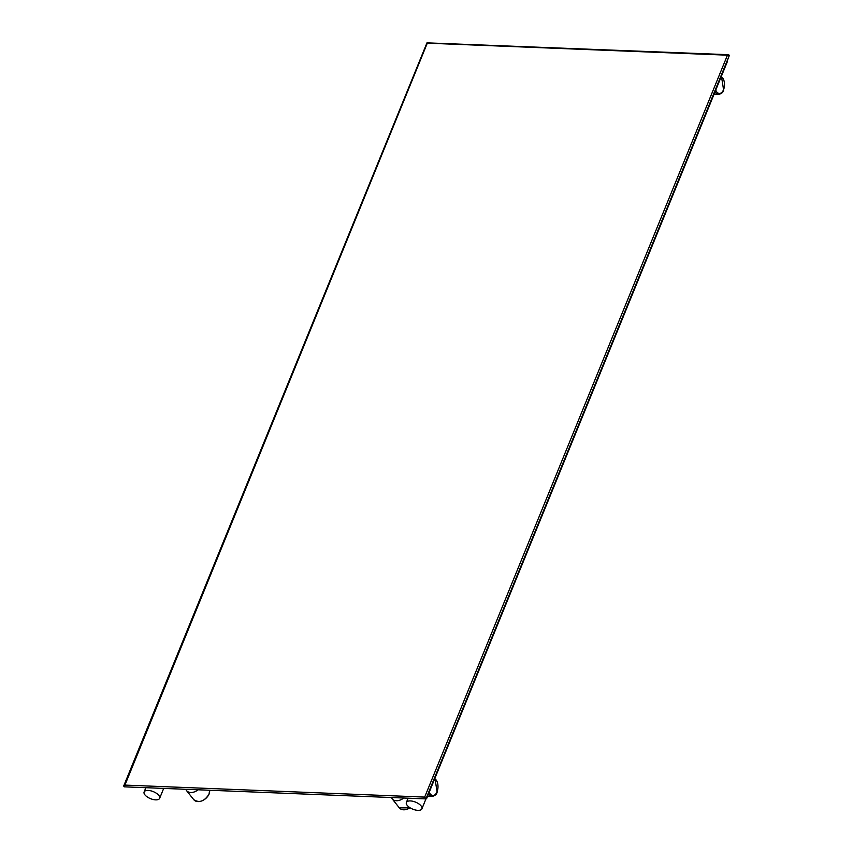 <?xml version="1.0" encoding="UTF-8"?>
<svg xmlns="http://www.w3.org/2000/svg" width="853" height="853" viewBox="0 0 853 853"><rect width="100%" height="100%" fill="white"/><g stroke="black" fill="none" stroke-linecap="round" stroke-linejoin="round"><path stroke-width="1.28" d="M123.877 786.423L124.421 786.839L124.538 785.08L424.677 797.097L727.449 55.178L427.3 43.172L124.314 786.615M425.711 798.898L124.421 786.839L425.711 798.898L424.677 797.097L426.031 798.685L729.251 55.648L727.449 55.178L729.123 55.424M426.617 798.611L727.534 61.213L426.308 798.813M729.123 55.125L728.579 54.709L729.262 55.637L726.884 61.874L729.262 55.616M148.134 790.422A8.391 3.785 22.2 0 1 156.525 793.354A8.391 3.785 22.2 0 1 159.65 798.312A8.391 3.785 22.2 0 1 155.63 799.858A8.391 3.785 22.2 0 1 147.238 796.926A8.391 3.785 22.2 0 1 144.114 791.968A8.391 3.785 22.2 0 1 148.134 790.422M410.4 800.924A8.391 3.785 22.2 0 1 418.791 803.846A8.391 3.785 22.2 0 1 421.915 808.804A8.391 3.785 22.2 0 1 417.895 810.35A8.391 3.785 22.2 0 1 409.493 807.418A8.391 3.785 22.2 0 1 406.38 802.47A8.391 3.785 22.2 0 1 410.4 800.924M715.059 91.783A9.5 5.31 92.3 0 0 718.546 94.416L714.068 94.235M428.569 793.823A9.5 5.31 92.3 0 0 432.044 796.446L427.566 796.265M429.262 792.138A8.541 4.777 92.3 0 0 437.035 791.797A8.541 4.777 92.3 0 0 434.71 778.757M715.752 90.098A8.541 4.777 92.3 0 0 723.525 89.757A8.541 4.777 92.3 0 0 721.211 76.727M206.948 797.31A9.18 6.387 141.5 0 1 203.345 800.178M410.101 807.812L399.332 807.866A9.5 6.611 141.5 0 0 410.016 807.759A9.18 6.387 141.5 0 1 408.95 808.409M209.593 790.251A9.5 6.611 141.5 0 1 209.017 794.036A9.5 6.611 141.5 0 1 201.66 800.946A9.5 6.611 141.5 0 1 193.716 799.634C199.271 803.217 204.379 801.383 209.049 794.154L209.614 790.251M185.741 789.292L186.508 790.56A9.5 6.611 -38.5 0 0 198.099 789.793M391.346 797.523L392.124 798.792A9.5 6.611 -38.5 0 0 403.714 798.013M728.579 54.709L426.969 42.853L123.77 785.826M159.65 798.312L163.691 788.407M144.114 791.968L145.863 787.703M421.915 808.804L425.967 798.866M406.38 802.47L408.118 798.195M432.044 796.446C435.105 795.7 436.8 794.26 437.131 792.128L434.934 778.224M718.546 94.416C721.606 93.659 723.291 92.22 723.621 90.087L721.425 76.194M186.508 790.56L193.716 799.634M392.124 798.792L399.332 807.866"/></g></svg>
